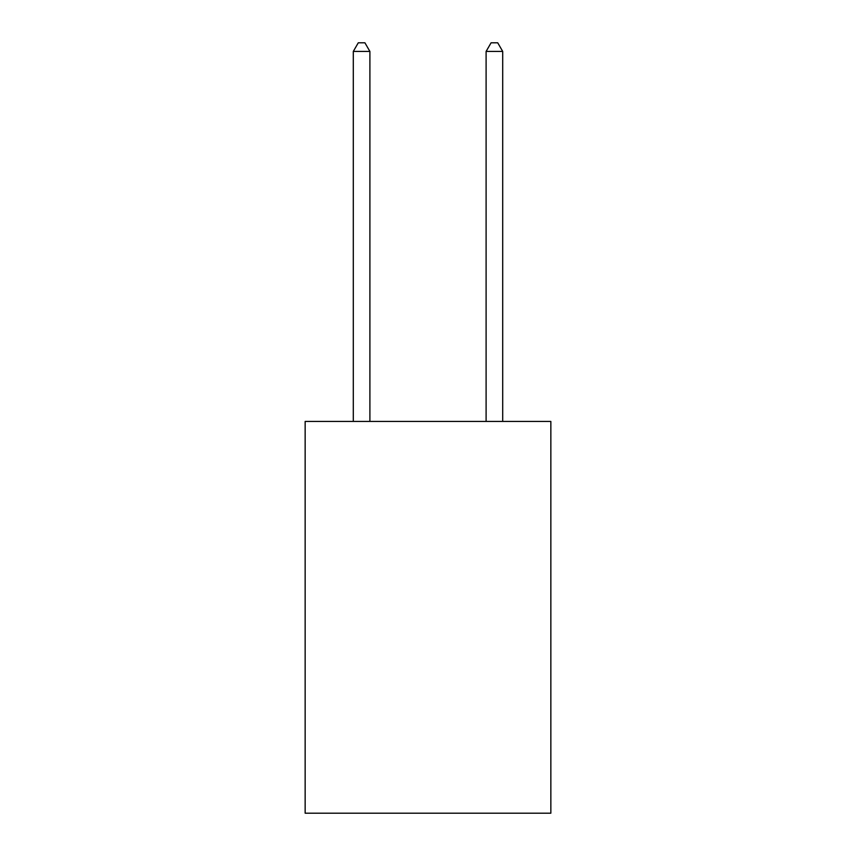 <?xml version="1.0" encoding="UTF-8"?>
<svg xmlns="http://www.w3.org/2000/svg" width="856" height="856" viewBox="0 0 856 856"><rect width="100%" height="100%" fill="white"/><g stroke="black" fill="none" stroke-linecap="round" stroke-linejoin="round"><path stroke-width="1.28" d="M550.847 421.43L550.847 813.2L305.153 813.2L305.153 421.43L550.847 421.43M369.899 421.43L369.899 51.435L353.293 51.435L353.293 421.43M353.293 51.435L358.279 42.8L364.913 42.8L369.899 51.435M502.707 421.43L502.707 51.435L486.101 51.435L486.101 421.43M486.101 51.435L491.087 42.8L497.721 42.8L502.707 51.435"/></g></svg>

